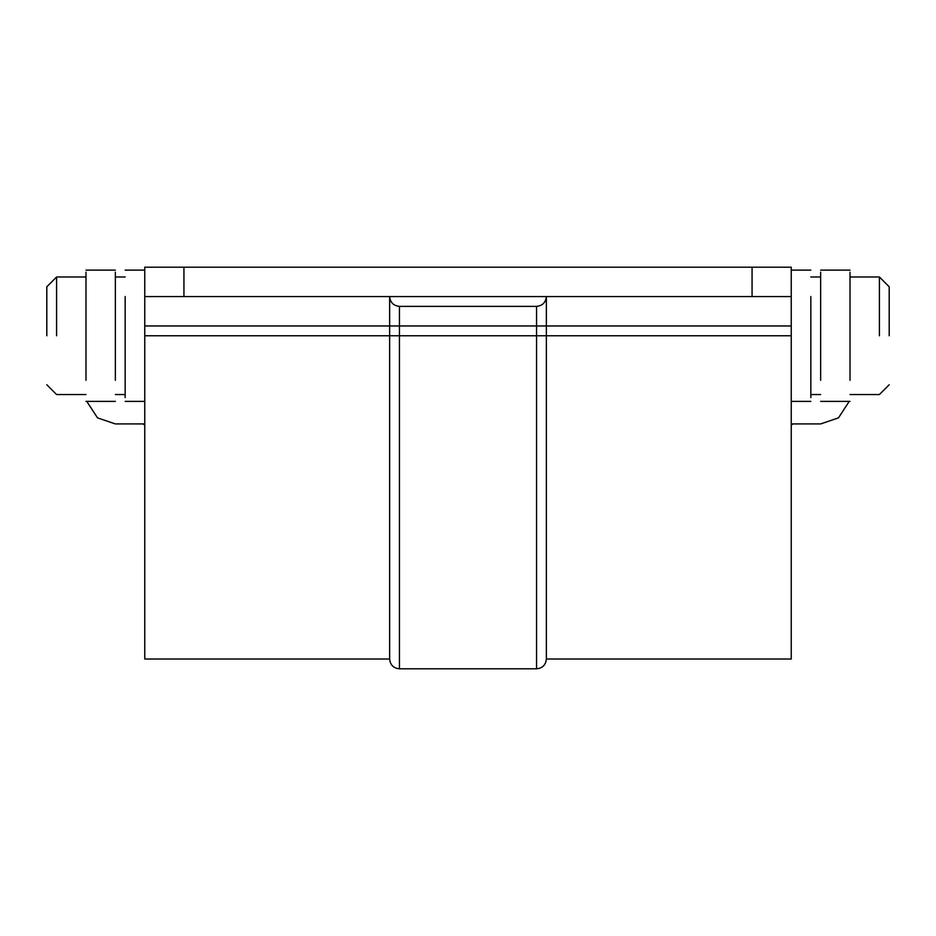 <?xml version="1.0" encoding="UTF-8"?>
<svg xmlns="http://www.w3.org/2000/svg" width="936" height="936" viewBox="0 0 936 936"><rect width="100%" height="100%" fill="white"/><g stroke="black" fill="none" stroke-linecap="round" stroke-linejoin="round"><path stroke-width="1.4" d="M125.167 296.56L125.167 397.578M810.833 296.56L810.833 397.578M46.8 335.767L46.8 286.79L46.8 335.767M889.2 335.767L889.2 286.79L889.2 335.767M791.248 425.026L792.944 423.926M144.752 423.926L115.362 423.926L97.508 417.865L86.791 401.392L97.508 417.865L115.362 423.926M820.638 423.926L838.492 417.865L849.209 401.392L838.492 417.865L820.638 423.926L791.248 423.926M144.752 267.193L183.936 267.193L183.936 296.583L144.752 296.583L144.752 267.193M752.064 267.193L791.248 267.193L791.248 296.583L752.064 296.583L752.064 267.193L183.936 267.193M791.248 296.583L791.248 335.767L546.367 335.767L546.367 325.962L399.438 325.962L399.438 668.807L536.562 668.807L536.562 306.376L399.438 306.376C393.529 305.756 390.265 302.492 389.633 296.583L389.633 325.962L144.752 325.962L144.752 296.583M115.362 272.2L115.362 380.32M85.983 272.2L85.983 380.32M820.638 272.2L820.638 380.32M850.017 272.2L850.017 380.32M143.056 423.926L144.752 425.026M536.562 668.807C542.506 668.21 545.77 664.946 546.367 659.014L546.367 335.767L144.752 335.767L144.752 659.014L389.633 659.014L389.633 325.962L399.438 325.962L399.438 306.376M144.752 335.767L144.752 325.962M791.248 335.767L791.248 659.014L546.367 659.014M752.064 296.583L183.936 296.583M791.248 325.962L546.367 325.962L546.367 296.583C545.735 302.492 542.47 305.756 536.562 306.376M56.593 335.767L56.593 276.986L56.593 335.767M879.407 335.767L879.407 276.986L879.407 335.767M144.752 270.13L125.167 270.13M144.752 401.392L125.167 401.392M791.248 270.13L810.833 270.13M791.248 401.392L810.833 401.392M115.362 270.13L85.983 270.13M115.362 401.392L85.983 401.392M820.638 270.13L850.017 270.13M820.638 401.392L850.017 401.392M399.438 668.807C393.494 668.21 390.23 664.946 389.633 659.014M115.362 276.986L125.167 276.986M125.167 394.536L115.362 394.536M46.8 384.743L56.593 394.536L85.983 394.536M85.983 276.986L56.593 276.986L46.8 286.79M810.833 276.986L820.638 276.986M820.638 394.536L810.833 394.536M889.2 286.79L879.407 276.986L850.017 276.986M850.017 394.536L879.407 394.536L889.2 384.743"/></g></svg>
